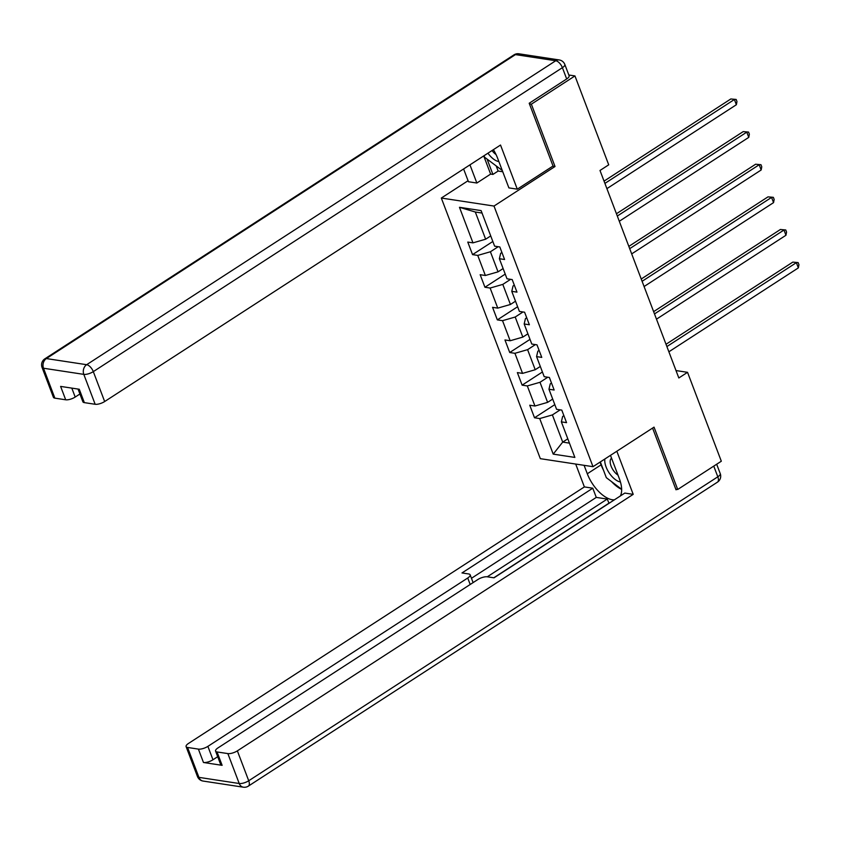 <?xml version="1.0" encoding="UTF-8"?>
<svg xmlns="http://www.w3.org/2000/svg" width="841" height="841" viewBox="0 0 841 841"><rect width="100%" height="100%" fill="white"/><g stroke="black" fill="none" stroke-linecap="round" stroke-linejoin="round"><path stroke-width="1.26" d="M441.325 198.045L540.332 458.671L593 466.681L494.003 206.056L441.325 198.045L468.069 180.72M563.89 415.664L562.64 416.474L561.357 421.867L566.55 422.655L561.788 410.103L556.584 409.315L548.963 389.236L554.156 390.024L549.383 377.472L544.19 376.684L536.569 356.605L541.762 357.393L536.989 344.842L531.796 344.053L524.174 323.974L529.367 324.763L524.595 312.211L519.402 311.422L511.77 291.343L516.973 292.132L512.201 279.58L507.007 278.791L499.375 258.713L504.579 259.501L499.806 246.949L494.613 246.161L481.105 210.597L459.47 207.306L475.312 212.016L485.646 239.212L490.724 235.922M561.357 421.867L574.866 457.42L553.22 454.129L539.712 418.566L534.519 417.777L554.808 404.626M459.47 207.306L472.968 242.86L467.775 242.071L472.547 254.623L477.741 255.412L485.373 275.491L480.169 274.702L484.942 287.254L490.135 288.043L497.767 308.121L492.563 307.333L497.336 319.885L502.529 320.673L510.161 340.752L504.957 339.964L509.73 352.516L514.923 353.304L522.555 373.383L517.362 372.595L522.124 385.146L527.318 385.935L534.95 406.014L529.756 405.225L534.519 417.777M552.789 166.171L555.028 166.507L531.354 104.179L574.95 75.932L608.716 164.825L600.001 170.471L678.824 377.977L687.539 372.321L676.006 370.566M548.963 389.236L550.245 383.843L551.496 383.033M552.695 399.076L547.617 402.366L539.996 382.287L547.796 377.231M534.95 406.014L547.617 402.366M527.318 385.935L539.996 382.287M536.569 356.605L537.841 351.212L539.102 350.403M540.3 366.445L535.223 369.735L527.591 349.656L535.402 344.6M522.555 373.383L535.223 369.735M514.923 353.304L527.591 349.656M524.174 323.974L525.446 318.581L526.708 317.772M527.906 333.814L522.829 337.104L515.197 317.025L522.997 311.969M510.161 340.752L522.829 337.104M502.529 320.673L515.197 317.025M511.77 291.343L513.052 285.951L514.314 285.141M515.512 301.183L510.434 304.474L502.802 284.395L510.603 279.338M497.767 308.121L510.434 304.474M490.135 288.043L502.802 284.395M499.375 258.713L500.658 253.32L501.919 252.51M503.118 268.552L498.04 271.843L490.408 251.764L498.208 246.707M485.373 275.491L498.04 271.843M477.741 255.412L490.408 251.764M472.968 242.86L485.646 239.212M531.354 104.179L529.431 103.885M574.95 75.932L568.821 74.996M675.796 489.178L677.709 489.473L721.315 461.225L687.539 372.321M677.709 489.473L654.035 427.133L593 466.681M555.028 166.507L494.003 206.056M482.03 213.046L475.312 212.016M567.791 438.813L562.713 442.103L569.431 443.133M560.19 409.861L552.39 414.918L562.713 442.103L553.22 454.129M539.712 418.566L552.39 414.918M472.547 254.623L492.837 241.472M484.942 287.254L505.231 274.103M497.336 319.885L517.625 306.734M509.73 352.516L530.019 339.365M522.124 385.146L542.413 371.995M604.91 183.401L734.382 99.511L736.369 104.736L606.897 188.636M604.048 181.12L730.829 98.965L736.18 99.448L736.979 101.54L736.369 104.736M730.829 98.965L736.18 99.448M502.266 170.471L484.595 157.225L484.027 155.722M487.938 153.188A15.516 7.643 -122.9 0 0 498.881 161.567M492.038 150.539A10.628 5.225 -122.9 0 0 496.022 154.523M604.858 458.997A15.516 7.643 -122.9 0 0 604.753 460.384A15.516 7.643 -122.9 0 0 620.448 481.988M611.565 458.198A10.628 5.225 -122.9 0 0 610.156 461.583A10.628 5.225 -122.9 0 0 617.998 475.133M621.646 489.262L606.319 477.667L600.348 461.93M496.232 166.024L498.135 171.049L492.91 174.434L490.629 174.087L476.858 183.023L468.458 181.74L463.601 168.957M476.858 183.023L469.951 164.847M566.687 78.959L562.398 67.669A7.159 2.491 -20.8 0 0 564.826 64.473L569.115 75.774A7.159 2.491 159.2 0 1 566.687 78.959L529.199 103.254L553.031 166.013L517.289 189.172L508.889 187.89L497.599 158.192A26.859 13.225 -122.9 0 0 493.373 149.666M517.289 189.172L500.521 145.041L104.662 401.535A7.159 2.491 159.2 0 1 95.159 404.279L84.342 402.629A7.159 2.491 159.2 0 1 82.881 401.788L78.045 389.057M498.135 171.049L502.75 171.753M71.8 388.111L75.196 397.057A7.159 2.491 159.2 0 1 65.693 399.79L54.875 398.15A7.159 2.491 159.2 0 1 53.414 397.299L42.05 367.391A7.159 2.491 -20.8 0 0 43.511 368.232L54.875 398.15M84.342 402.629L79.264 389.246L60.615 386.408L65.693 399.79M75.196 397.057L79.916 393.987M490.629 174.087L483.722 155.921M487.086 159.107L492.91 174.434M610.482 455.359L619.333 478.645A26.859 13.225 -122.9 0 1 620.385 495.948M603.449 470.119A26.859 13.225 -122.9 0 1 601.073 464.842L587.302 473.767A26.859 13.225 -122.9 0 0 614.361 499.848M587.302 473.767L584.096 465.325M575.696 464.053L584.379 486.918L592.779 488.2L461.993 572.942L468.679 573.961A7.159 2.491 -20.8 0 1 470.151 574.813A7.159 2.491 -20.8 0 1 467.722 578.009L207.885 746.366L212.973 759.759A7.159 2.491 159.2 0 1 203.469 762.493L222.119 765.331A7.159 2.491 159.2 0 1 220.657 764.49L215.569 751.097A7.159 2.491 -20.8 0 0 217.041 751.949L227.858 753.589A7.159 2.491 -20.8 0 0 237.362 750.855L248.726 780.763L717.815 476.805L713.757 466.114M609.052 503.286L607.234 499.07L596.28 497.399L592.779 488.2M607.234 499.07L487.286 576.8L494.024 577.82L624.81 493.078L633.21 494.35L237.362 750.855M616.831 451.239L633.21 494.35M584.379 486.918L188.531 743.423A7.159 2.491 -20.8 0 0 186.103 746.619A7.159 2.491 -20.8 0 0 187.564 747.46L198.392 749.11A7.159 2.491 -20.8 0 0 207.885 746.366M487.328 576.8A7.159 2.491 -20.8 0 0 477.825 579.544L217.998 747.901A7.159 2.491 -20.8 0 0 215.569 751.097M676.774 489.325L676.027 489.809L652.584 428.08M608.831 503.254L493.804 577.788M217.703 756.69L212.973 759.759M596.28 497.399L471.465 578.282M611.554 481.63A26.859 13.225 -122.9 0 0 621.646 489.409M601.073 464.842L600.043 462.119M617.305 216.032L746.776 132.142L748.763 137.367L619.291 221.267M616.442 213.751L743.223 131.595L748.574 132.079L749.373 134.171L748.763 137.367M743.223 131.595L748.574 132.079M629.699 248.663L759.171 164.773L761.158 169.998L631.686 253.898M628.837 246.381L755.617 164.226L760.968 164.71L761.767 166.802L761.158 169.998M755.617 164.226L760.968 164.71M642.103 281.293L771.565 197.404L773.552 202.628L644.08 286.529M641.231 279.012L768.012 196.857L773.363 197.341L774.162 199.433L773.552 202.628M768.012 196.857L773.363 197.341M654.498 313.924L783.97 230.035L785.957 235.259L656.485 319.16M653.625 311.643L780.406 229.488L785.757 229.971L786.556 232.063L785.957 235.259M780.406 229.488L785.757 229.971M666.892 346.555L796.364 262.665L798.351 267.89L668.879 351.79M666.019 344.274L792.8 262.119L798.151 262.602L798.95 264.694L798.351 267.89M792.8 262.119L798.151 262.602M564.826 64.473A7.159 7.159 0 0 0 559.202 59.942A7.159 5.708 -81.3 0 0 555.743 60.741A7.159 3.522 57.1 0 1 562.398 67.669L93.309 371.627A7.159 3.522 57.1 0 0 86.655 364.7L555.743 60.741L515.459 54.612L46.36 358.571L86.655 364.7A7.159 5.708 98.7 0 0 83.806 374.371L43.511 368.232A7.159 5.708 -81.3 0 1 46.36 358.571A7.159 3.522 57.1 0 0 44.846 358.834A7.159 7.159 0 0 0 42.05 367.391M95.159 404.279L83.806 374.371A7.159 2.491 -20.8 0 0 93.309 371.627L104.662 401.535M513.946 54.875A7.159 3.522 57.1 0 1 515.459 54.612A7.159 5.708 98.7 0 1 518.918 53.803A7.159 7.159 0 0 0 513.946 54.875L44.846 358.834M217.041 751.949L222.119 765.331M203.469 762.493L198.392 749.11M187.564 747.46L198.928 777.368L239.222 783.507L227.858 753.589M470.193 584.495L467.722 578.009M198.928 777.368A7.159 2.491 159.2 0 1 197.467 776.527A7.159 7.159 0 0 0 203.08 781.058A7.159 5.708 -81.3 0 1 198.928 777.368M239.222 783.507A7.159 5.708 98.7 0 0 243.375 787.197A7.159 7.159 0 0 0 248.347 786.125A7.159 3.522 57.1 0 0 248.726 780.763A7.159 2.491 159.2 0 1 239.222 783.507M716.669 464.221L720.243 473.609A7.159 2.491 159.2 0 1 717.815 476.805A7.159 3.522 57.1 0 1 717.436 482.166L248.347 786.125M559.202 59.942L518.918 53.803M186.103 746.619L197.467 776.527M203.08 781.058L243.375 787.197M717.436 482.166A7.159 7.159 0 0 0 720.243 473.609M473.105 582.603L470.151 574.813"/></g></svg>
